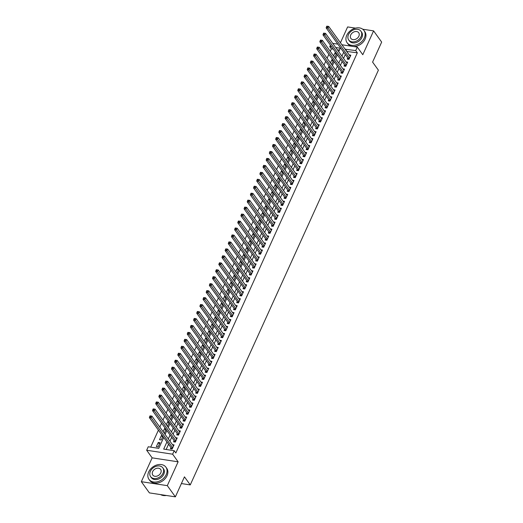 <?xml version="1.0" encoding="UTF-8"?>
<svg xmlns="http://www.w3.org/2000/svg" width="523" height="523" viewBox="0 0 523 523"><rect width="100%" height="100%" fill="white"/><g stroke="black" fill="none" stroke-linecap="round" stroke-linejoin="round"><path stroke-width="0.78" d="M333.288 49.155L331.366 48.861L329.752 46.625L330.412 45.161M355.522 28.131L347.625 26.928L340.447 42.749M341.892 44.756L357.301 47.103L362.785 54.719L373.599 30.883L381.666 42.088L372.592 62.093L378.397 70.16L190.261 484.906L184.449 476.845L175.375 496.85L149.401 492.895L141.334 481.69L167.308 485.645L178.121 461.816L172.636 454.193L146.662 450.238L148.238 446.76L158.77 448.361L163.699 437.49M178.121 461.816L152.147 457.854L141.334 481.69M152.147 457.854L146.662 450.238M331.366 48.861L330.261 51.293M328.869 54.359L327.104 58.249M325.711 61.322L323.946 65.205M322.554 68.278L320.795 72.167M319.403 75.24L317.638 79.123M316.245 82.196L314.48 86.086M313.087 89.158L311.322 93.042M309.93 96.114L308.165 100.004M306.772 103.07L305.007 106.96M303.615 110.033L301.849 113.922M300.457 116.989L298.698 120.878M297.306 123.951L295.541 127.841M294.148 130.907L292.383 134.797M290.991 137.869L289.226 141.753M287.833 144.825L286.068 148.715M284.675 151.788L282.91 155.671M281.518 158.744L279.753 162.633M278.36 165.706L276.602 169.589M275.209 172.662L273.444 176.552M272.052 179.618L270.286 183.508M268.894 186.58L267.129 190.47M265.736 193.536L263.971 197.426M262.579 200.499L260.814 204.388M259.421 207.454L257.656 211.344M256.263 214.417L254.505 218.3M253.106 221.373L251.347 225.263M249.955 228.335L248.19 232.219M246.797 235.291L245.032 239.181M243.64 242.254L241.874 246.137M240.482 249.21L238.717 253.099M237.324 256.172L235.559 260.055M234.167 263.128L232.408 267.018M231.009 270.084L229.251 273.974M227.858 277.046L226.093 280.936M224.7 284.002L222.935 287.892M221.543 290.965L219.778 294.854M218.385 297.92L216.62 301.81M215.228 304.883L213.462 308.766M212.07 311.839L210.311 315.729M208.912 318.801L207.154 322.684M205.761 325.757L203.996 329.647M202.604 332.72L200.839 336.603M199.446 339.675L197.681 343.565M196.288 346.631L194.523 350.521M193.131 353.594L191.366 357.484M189.973 360.55L188.215 364.439M186.816 367.512L185.057 371.402M183.665 374.468L181.899 378.358M180.507 381.43L178.742 385.314M177.349 388.386L175.584 392.276M174.192 395.349L172.427 399.232M171.034 402.305L169.269 406.194M167.876 409.267L166.118 413.15M164.719 416.223L162.96 420.113M161.568 423.179L159.803 427.069M158.41 430.141L150.702 447.132M373.599 30.883L362.746 29.229M175.375 496.85L167.308 485.645M347.73 57.87L347.174 59.086L348.933 59.354L350.828 55.177L349.22 54.935M344.572 64.826L344.023 66.042L345.775 66.31L347.671 62.139L346.063 61.891M341.414 71.788L340.865 73.004L342.617 73.272L344.513 69.095L342.905 68.853M338.257 78.744L337.708 79.96L339.46 80.228L341.356 76.051L339.747 75.809M335.106 85.7L334.55 86.923L336.302 87.191L338.198 83.013L336.596 82.771M331.948 92.663L331.392 93.879L333.151 94.147L335.04 89.969L333.439 89.727M328.79 99.618L328.235 100.841L329.993 101.109L331.883 96.932L330.281 96.683M325.633 106.581L325.077 107.797L326.836 108.065L328.732 103.887L327.123 103.646M322.475 113.537L321.926 114.759L323.678 115.021L325.574 110.85L323.966 110.601M319.318 120.499L318.769 121.715L320.521 121.983L322.416 117.806L320.808 117.564M316.16 127.455L315.611 128.671L317.363 128.939L319.259 124.768L317.651 124.52M313.009 134.418L312.453 135.634L314.205 135.902L316.101 131.724L314.5 131.482M309.851 141.373L309.296 142.589L311.054 142.857L312.944 138.687L311.342 138.438M306.694 148.336L306.138 149.552L307.897 149.82L309.786 145.642L308.184 145.401M303.536 155.292L302.98 156.508L304.739 156.776L306.635 152.598L305.027 152.356M300.379 162.248L299.829 163.47L301.581 163.738L303.477 159.561L301.869 159.319M297.221 169.21L296.672 170.426L298.424 170.694L300.32 166.517L298.711 166.275M294.063 176.166L293.514 177.389L295.266 177.657L297.162 173.479L295.554 173.231M290.912 183.128L290.357 184.344L292.109 184.612L294.004 180.435L292.403 180.193M287.755 190.084L287.199 191.307L288.958 191.568L290.847 187.397L289.245 187.149M284.597 197.047L284.041 198.263L285.8 198.531L287.689 194.353L286.088 194.111M281.439 204.003L280.884 205.219L282.642 205.487L284.538 201.316L282.93 201.067M278.282 210.965L277.733 212.181L279.485 212.449L281.381 208.272L279.772 208.03M275.124 217.921L274.575 219.137L276.327 219.405L278.223 215.234L276.615 214.986M271.967 224.883L271.417 226.099L273.169 226.367L275.065 222.19L273.457 221.948M268.815 231.839L268.26 233.055L270.012 233.323L271.908 229.152L270.306 228.904M265.658 238.795L265.102 240.018L266.861 240.286L268.75 236.108L267.148 235.866M262.5 245.758L261.945 246.974L263.703 247.242L265.592 243.064L263.991 242.822M259.343 252.714L258.787 253.936L260.546 254.204L262.441 250.027L260.833 249.778M256.185 259.676L255.636 260.892L257.388 261.16L259.284 256.983L257.676 256.741M253.027 266.632L252.478 267.854L254.23 268.116L256.126 263.945L254.518 263.697M249.87 273.594L249.321 274.81L251.073 275.078L252.969 270.901L251.36 270.659M246.719 280.55L246.163 281.766L247.915 282.034L249.811 277.863L248.209 277.615M243.561 287.513L243.005 288.729L244.764 288.997L246.653 284.819L245.052 284.577M240.403 294.469L239.848 295.685L241.606 295.953L243.496 291.782L241.894 291.533M237.246 301.431L236.69 302.647L238.449 302.915L240.345 298.738L238.736 298.496M234.088 308.387L233.539 309.603L235.291 309.871L237.187 305.7L235.579 305.452M230.931 315.343L230.382 316.565L232.134 316.833L234.029 312.656L232.421 312.414M227.773 322.305L227.224 323.521L228.976 323.789L230.872 319.612L229.264 319.37M224.615 329.261L224.066 330.484L225.818 330.752L227.714 326.574L226.113 326.326M221.464 336.224L220.909 337.44L222.667 337.708L224.557 333.53L222.955 333.288M218.307 343.18L217.751 344.402L219.51 344.664L221.399 340.493L219.797 340.244M215.149 350.142L214.593 351.358L216.352 351.626L218.248 347.449L216.64 347.207M211.992 357.098L211.442 358.314L213.194 358.582L215.09 354.411L213.482 354.163M208.834 364.06L208.285 365.276L210.037 365.544L211.933 361.367L210.324 361.125M205.676 371.016L205.127 372.232L206.879 372.5L208.775 368.329L207.167 368.081M202.519 377.979L201.97 379.195L203.722 379.463L205.617 375.285L204.016 375.043M199.368 384.935L198.812 386.151L200.571 386.419L202.46 382.248L200.858 381.999M196.21 391.89L195.654 393.113L197.413 393.381L199.302 389.204L197.701 388.962M193.052 398.853L192.497 400.069L194.255 400.337L196.151 396.159L194.543 395.918M189.895 405.809L189.346 407.031L191.098 407.299L192.994 403.122L191.385 402.873M186.737 412.771L186.188 413.987L187.94 414.255L189.836 410.078L188.228 409.836M183.58 419.727L183.03 420.95L184.782 421.211L186.678 417.04L185.07 416.792M180.422 426.69L179.873 427.906L181.625 428.174L183.521 423.996L181.919 423.754M177.271 433.645L176.715 434.861L178.474 435.129L180.363 430.959L178.761 430.71M174.113 440.608L173.558 441.824L175.316 442.092L177.205 437.914L175.604 437.673M159.41 444.066L158.26 442.465L156.364 446.642L158.116 446.91L160.012 442.733L158.26 442.465M162.568 437.11L161.417 435.509L159.522 439.686L161.274 439.954L162.895 436.378M165.719 430.148L164.568 428.553L163.137 431.704M168.877 423.192L167.726 421.59L166.294 424.748M172.034 416.23L170.884 414.634L169.452 417.785M175.192 409.274L174.041 407.672L172.61 410.83M178.35 402.311L177.199 400.716L175.767 403.867M181.507 395.355L180.357 393.754L178.925 396.911M184.665 388.393L183.514 386.798L182.082 389.955M187.816 381.437L186.665 379.835L185.234 382.993M190.973 374.475L189.823 372.879L188.391 376.037M194.131 367.519L192.98 365.917L191.549 369.075M197.289 360.563L196.138 358.961L194.706 362.119M200.446 353.6L199.296 352.005L197.864 355.156M203.604 346.644L202.453 345.043L201.022 348.2M206.762 339.682L205.611 338.087L204.179 341.238M209.913 332.726L208.762 331.124L207.33 334.282M213.07 325.764L211.92 324.168L210.488 327.32M216.228 318.808L215.077 317.206L213.646 320.364M219.385 311.845L218.235 310.25L216.803 313.408M222.543 304.889L221.392 303.288L219.961 306.445M225.701 297.927L224.55 296.332L223.118 299.489M228.858 290.971L227.708 289.369L226.276 292.527M232.009 284.015L230.859 282.413L229.427 285.571M235.167 277.053L234.016 275.458L232.585 278.609M238.325 270.097L237.174 268.495L235.742 271.653M241.482 263.134L240.332 261.539L238.9 264.69M244.64 256.178L243.489 254.577L242.057 257.734M247.797 249.216L246.647 247.621L245.215 250.772M250.955 242.26L249.804 240.658L248.373 243.816M254.106 235.298L252.955 233.703L251.524 236.86M257.264 228.342L256.113 226.74L254.681 229.898M260.421 221.379L259.271 219.784L257.839 222.942M263.579 214.423L262.428 212.822L260.997 215.979M266.737 207.461L265.586 205.866L264.154 209.023M269.894 200.505L268.744 198.91L267.312 202.061M273.052 193.549L271.901 191.948L270.469 195.105M276.203 186.587L275.052 184.992L273.621 188.143M279.36 179.631L278.21 178.029L276.778 181.187M282.518 172.668L281.367 171.073L279.936 174.224M285.676 165.713L284.525 164.111L283.093 167.268M288.833 158.75L287.683 157.155L286.251 160.306M291.991 151.794L290.84 150.193L289.409 153.35M295.149 144.832L293.998 143.237L292.566 146.394M298.306 137.876L297.149 136.274L295.717 139.432M301.457 130.913L300.307 129.318L298.875 132.476M304.615 123.958L303.464 122.362L302.033 125.513M307.772 117.002L306.622 115.4L305.19 118.558M310.93 110.039L309.779 108.444L308.348 111.595M314.088 103.083L312.937 101.482L311.505 104.639M317.245 96.121L316.095 94.526L314.663 97.677M320.403 89.165L319.246 87.563L317.814 90.721M323.554 82.203L322.403 80.607L320.972 83.758M326.712 75.247L325.561 73.645L324.129 76.803M329.869 68.284L328.719 66.689L327.287 69.847M333.027 61.328L331.876 59.727L330.444 62.884M339.434 50.09L337.335 49.777M162.378 435.659L161.417 435.509M164.019 432.933L164.431 432.992L166.053 429.416M165.536 428.697L164.568 428.553M167.177 425.97L167.589 426.036L169.21 422.46M168.694 421.741L167.726 421.59M170.335 419.015L170.746 419.073L172.368 415.497M171.851 414.778L170.884 414.634M173.492 412.052L173.904 412.117L175.525 408.541M175.009 407.822L174.041 407.672M176.65 405.096L177.062 405.155L178.683 401.579M178.166 400.86L177.199 400.716M179.807 398.134L180.213 398.199L181.841 394.623M181.318 393.904L180.357 393.754M182.958 391.178L183.37 391.237L184.992 387.661M184.475 386.942L183.514 386.798M186.116 384.215L186.528 384.281L188.149 380.705M187.633 379.986L186.665 379.835M189.274 377.26L189.686 377.325L191.307 373.742M190.79 373.023L189.823 372.879M192.431 370.297L192.843 370.362L194.464 366.786M193.948 366.067L192.98 365.917M195.589 363.341L196.001 363.407L197.622 359.824M197.106 359.111L196.138 358.961M198.747 356.385L199.158 356.444L200.78 352.868M200.263 352.149L199.296 352.005M201.904 349.423L202.309 349.488L203.937 345.912M203.414 345.193L202.453 345.043M205.055 342.467L205.467 342.526L207.088 338.95M206.572 338.231L205.611 338.087M208.213 335.505L208.625 335.57L210.246 331.994M209.73 331.275L208.762 331.124M211.37 328.549L211.782 328.607L213.404 325.031M212.887 324.312L211.92 324.168M214.528 321.586L214.94 321.652L216.561 318.076M216.045 317.356L215.077 317.206M217.686 314.63L218.098 314.689L219.719 311.113M219.202 310.394L218.235 310.25M220.843 307.668L221.255 307.733L222.876 304.157M222.36 303.438L221.392 303.288M224.001 300.712L224.406 300.771L226.034 297.195M225.511 296.476L224.55 296.332M227.152 293.749L227.564 293.815L229.185 290.239M228.669 289.52L227.708 289.369M230.31 286.794L230.721 286.859L232.343 283.276M231.826 282.564L230.859 282.413M233.467 279.838L233.879 279.897L235.5 276.321M234.984 275.601L234.016 275.458M236.625 272.875L237.037 272.941L238.658 269.365M238.142 268.645L237.174 268.495M239.782 265.919L240.194 265.978L241.816 262.402M241.299 261.683L240.332 261.539M242.94 258.957L243.352 259.022L244.973 255.446M244.457 254.727L243.489 254.577M246.098 252.001L246.503 252.06L248.131 248.484M247.608 247.765L246.647 247.621M249.249 245.039L249.661 245.104L251.282 241.528M250.765 240.809L249.804 240.658M252.406 238.083L252.818 238.142L254.44 234.566M253.923 233.846L252.955 233.703M255.564 231.12L255.976 231.186L257.597 227.61M257.081 226.89L256.113 226.74M258.722 224.164L259.133 224.223L260.755 220.647M260.238 219.928L259.271 219.784M261.879 217.202L262.291 217.267L263.912 213.691M263.396 212.972L262.428 212.822M265.037 210.246L265.449 210.311L267.07 206.729M266.553 206.01L265.586 205.866M268.194 203.29L268.6 203.349L270.228 199.773M269.705 199.054L268.744 198.91M271.345 196.328L271.757 196.393L273.379 192.817M272.862 192.098L271.901 191.948M274.503 189.372L274.915 189.431L276.536 185.855M276.02 185.135L275.052 184.992M277.661 182.409L278.073 182.475L279.694 178.899M279.177 178.18L278.21 178.029M280.818 175.453L281.23 175.512L282.851 171.936M282.335 171.217L281.367 171.073M283.976 168.491L284.388 168.556L286.009 164.98M285.493 164.261L284.525 164.111M287.134 161.535L287.545 161.594L289.167 158.018M288.65 157.299L287.683 157.155M290.291 154.573L290.696 154.638L292.324 151.062M291.801 150.343L290.84 150.193M293.442 147.617L293.854 147.676L295.475 144.1M294.959 143.38L293.998 143.237M296.6 140.654L297.012 140.72L298.633 137.144M298.117 136.425L297.149 136.274M299.757 133.698L300.169 133.764L301.791 130.181M301.274 129.462L300.307 129.318M302.915 126.743L303.327 126.801L304.948 123.225M304.432 122.506L303.464 122.362M306.073 119.78L306.485 119.845L308.106 116.269M307.589 115.55L306.622 115.4M309.23 112.824L309.642 112.883L311.263 109.307M310.747 108.588L309.779 108.444M312.388 105.862L312.793 105.927L314.421 102.351M313.898 101.632L312.937 101.482M315.546 98.906L315.951 98.965L317.572 95.389M317.056 94.67L316.095 94.526M318.697 91.943L319.108 92.009L320.73 88.433M320.213 87.714L319.246 87.563M321.854 84.988L322.266 85.046L323.887 81.47M323.371 80.751L322.403 80.607M325.012 78.025L325.424 78.09L327.045 74.514M326.529 73.795L325.561 73.645M328.169 71.069L328.581 71.128L330.203 67.552M329.686 66.833L328.719 66.689M331.327 64.107L331.739 64.172L333.36 60.596M332.844 59.877L331.876 59.727M334.485 57.151L334.89 57.216L336.518 53.634M335.995 52.915L335.034 52.771L333.602 55.928M166.922 441.968L163.686 449.113L174.211 450.715L175.826 452.957L357.333 52.823L346.703 51.437M345.311 54.51L343.546 58.399M342.153 61.472L340.395 65.355M339.002 68.428L337.237 72.318M335.844 75.384L334.079 79.274M332.687 82.346L330.922 86.236M329.529 89.302L327.764 93.192M326.372 96.265L324.606 100.154M323.214 103.221L321.449 107.11M320.056 110.183L318.298 114.066M316.905 117.139L315.14 121.029M313.748 124.101L311.983 127.985M310.59 131.057L308.825 134.947M307.432 138.02L305.667 141.903M304.275 144.976L302.51 148.865M301.117 151.932L299.352 155.821M297.96 158.894L296.201 162.784M294.802 165.85L293.043 169.74M291.651 172.812L289.886 176.702M288.493 179.768L286.728 183.658M285.336 186.731L283.571 190.62M282.178 193.687L280.413 197.576M279.021 200.649L277.255 204.532M275.863 207.605L274.104 211.495M272.705 214.567L270.947 218.451M269.554 221.523L267.789 225.413M266.397 228.486L264.631 232.369M263.239 235.442L261.474 239.331M260.081 242.397L258.316 246.287M256.924 249.36L255.159 253.25M253.766 256.316L252.008 260.206M250.609 263.278L248.85 267.168M247.457 270.234L245.692 274.124M244.3 277.197L242.535 281.08M241.142 284.152L239.377 288.042M237.985 291.115L236.219 294.998M234.827 298.071L233.062 301.961M231.669 305.033L229.911 308.916M228.512 311.989L226.753 315.879M225.361 318.945L223.596 322.835M222.203 325.907L220.438 329.797M219.045 332.863L217.28 336.753M215.888 339.826L214.123 343.716M212.73 346.782L210.965 350.672M209.573 353.744L207.814 357.627M206.415 360.7L204.656 364.59M203.264 367.662L201.499 371.546M200.106 374.618L198.341 378.508M196.949 381.581L195.184 385.464M193.791 388.537L192.026 392.427M190.634 395.493L188.868 399.382M187.476 402.455L185.717 406.345M184.318 409.411L182.56 413.301M181.167 416.373L179.402 420.263M178.01 423.329L176.244 427.219M174.852 430.292L173.087 434.175M171.694 437.248L169.929 441.137M168.537 444.21L166.144 449.486M170.956 447.564L170.4 448.78L172.159 449.048L174.054 444.877L172.446 444.628M181.403 483.559L190.261 484.906M357.301 47.103L355.725 50.581L345.095 49.201M357.333 52.823L355.725 50.581M174.211 450.715L172.636 454.193M332.713 43.357L337.845 44.135M338.714 51.679L340.277 48.227L335.727 47.534M331.674 46.92L329.752 46.625M165.091 434.423L166.857 430.534M168.249 427.461L170.014 423.571M171.407 420.505L173.172 416.615M174.564 413.543L176.329 409.653M177.722 406.587L179.487 402.697M180.88 399.624L182.645 395.741M184.037 392.668L185.796 388.779M187.188 385.706L188.953 381.823M190.346 378.75L192.111 374.86M193.503 371.788L195.269 367.904M196.661 364.832L198.426 360.942M199.819 357.876L201.584 353.986M202.976 350.913L204.741 347.024M206.134 343.957L207.893 340.068M209.285 336.995L211.05 333.105M212.443 330.039L214.208 326.149M215.6 323.077L217.365 319.193M218.758 316.121L220.523 312.231M221.915 309.158L223.681 305.275M225.073 302.202L226.838 298.313M228.231 295.24L229.989 291.357M231.382 288.284L233.147 284.394M234.539 281.328L236.304 277.438M237.697 274.366L239.462 270.476M240.855 267.41L242.62 263.52M244.012 260.447L245.777 256.558M247.17 253.492L248.935 249.602M250.327 246.529L252.086 242.646M253.478 239.573L255.244 235.683M256.636 232.611L258.401 228.728M259.794 225.655L261.559 221.765M262.951 218.692L264.716 214.809M266.109 211.737L267.874 207.847M269.267 204.781L271.032 200.891M272.424 197.818L274.183 193.928M275.582 190.862L277.34 186.973M278.733 183.9L280.498 180.01M281.89 176.944L283.656 173.054M285.048 169.982L286.813 166.098M288.206 163.026L289.971 159.136M291.363 156.063L293.128 152.18M294.521 149.107L296.28 145.217M297.679 142.145L299.437 138.262M300.83 135.189L302.595 131.299M303.987 128.227L305.752 124.343M307.145 121.271L308.91 117.381M310.302 114.315L312.068 110.425M313.46 107.352L315.225 103.462M316.618 100.396L318.376 96.507M319.775 93.434L321.534 89.544M322.926 86.478L324.691 82.588M326.084 79.516L327.849 75.632M329.242 72.56L331.007 68.67M332.399 65.597L334.164 61.714M335.557 58.641L337.322 54.752M343.696 52.267L341.937 56.157M340.545 59.23L338.78 63.12M337.387 66.186L335.622 70.075M334.23 73.148L332.465 77.031M331.072 80.104L329.307 83.994M327.914 87.066L326.149 90.95M324.757 94.022L322.998 97.912M321.599 100.985L319.841 104.868M318.448 107.941L316.683 111.83M315.291 114.903L313.525 118.786M312.133 121.859L310.368 125.749M308.975 128.815L307.21 132.705M305.818 135.777L304.053 139.667M302.66 142.733L300.902 146.623M299.502 149.696L297.744 153.585M296.351 156.652L294.586 160.541M293.194 163.614L291.429 167.497M290.036 170.57L288.271 174.46M286.879 177.532L285.113 181.416M283.721 184.488L281.956 188.378M280.563 191.451L278.805 195.334M277.406 198.407L275.647 202.296M274.255 205.362L272.49 209.252M271.097 212.325L269.332 216.215M267.939 219.281L266.174 223.171M264.782 226.243L263.017 230.133M261.624 233.199L259.859 237.089M258.467 240.162L256.701 244.045M255.309 247.118L253.55 251.007M252.158 254.08L250.393 257.963M249 261.036L247.235 264.926M245.843 267.998L244.078 271.882M242.685 274.954L240.92 278.844M239.527 281.91L237.762 285.8M236.37 288.873L234.605 292.762M233.212 295.828L231.454 299.718M230.061 302.791L228.296 306.681M226.904 309.747L225.138 313.637M223.746 316.709L221.981 320.592M220.588 323.665L218.823 327.555M217.431 330.628L215.666 334.511M214.273 337.583L212.508 341.473M211.115 344.546L209.357 348.429M207.964 351.502L206.199 355.392M204.807 358.458L203.042 362.347M201.649 365.42L199.884 369.31M198.492 372.376L196.726 376.266M195.334 379.338L193.569 383.228M192.176 386.294L190.411 390.184M189.019 393.257L187.26 397.14M185.868 400.213L184.103 404.102M182.71 407.175L180.945 411.058M179.552 414.131L177.787 418.021M176.395 421.093L174.63 424.977M173.237 428.049L171.472 431.939M170.08 435.005L168.314 438.895M346.808 51.215L345.193 48.979M336.184 54.366L335.034 52.771M150.029 415.87L149.715 416.563L150.415 416.668L150.729 415.975L150.029 415.87L151.912 416.112L173.499 446.093M150.729 415.975L151.912 416.112L151.121 417.857L149.369 417.589L171.211 447.923A0.837 0.438 98.7 0 1 171.309 448.139L171.531 448.956M172.708 447.832L150.415 416.668M149.715 416.563L149.369 417.589M160.62 494.601A10.434 7.825 -35.8 0 0 166.327 495.471M148.682 471.942A10.434 7.825 -35.8 0 0 148.99 479.375A10.434 7.825 -35.8 0 0 157.809 481.67A10.434 7.825 -35.8 0 0 166.229 474.616A10.434 7.825 -35.8 0 0 165.922 467.183A10.434 7.825 -35.8 0 0 157.109 464.888A10.434 7.825 -35.8 0 0 148.682 471.942M148.99 479.375L149.8 480.493A10.434 7.825 -35.8 0 0 158.613 482.788A10.434 7.825 -35.8 0 0 167.04 475.734A10.434 7.825 -35.8 0 0 166.732 468.301L165.922 467.183M162.81 467.856L163.555 468.889A7.512 5.629 144.2 0 1 163.777 474.243A7.512 5.629 144.2 0 1 157.711 479.316A7.512 5.629 144.2 0 1 151.363 477.669L150.617 476.636A7.512 5.629 -35.8 0 0 156.965 478.29A7.512 5.629 -35.8 0 0 163.032 473.21A7.512 5.629 -35.8 0 0 162.81 467.856A7.512 5.629 -35.8 0 0 156.462 466.209A7.512 5.629 -35.8 0 0 150.395 471.282A7.512 5.629 -35.8 0 0 150.617 476.636M160.79 472.87A4.838 3.628 -35.8 0 0 160.646 469.419A4.838 3.628 -35.8 0 0 156.554 468.353A4.838 3.628 -35.8 0 0 152.644 471.628A4.838 3.628 -35.8 0 0 152.788 475.074A4.838 3.628 -35.8 0 0 156.88 476.139A4.838 3.628 -35.8 0 0 160.79 472.87M346.769 35.27A10.434 7.825 -35.8 0 0 347.076 42.703A10.434 7.825 -35.8 0 0 355.888 44.998A10.434 7.825 -35.8 0 0 364.315 37.944A10.434 7.825 -35.8 0 0 364.008 30.511A10.434 7.825 -35.8 0 0 355.189 28.216A10.434 7.825 -35.8 0 0 346.769 35.27M347.076 42.703L347.88 43.827A10.434 7.825 -35.8 0 0 351.338 46.194M353.522 46.527A10.434 7.825 -35.8 0 0 365.119 39.068A10.434 7.825 -35.8 0 0 364.812 31.635L364.008 30.511M360.896 31.19L361.635 32.217A7.512 5.629 144.2 0 1 361.857 37.571A7.512 5.629 144.2 0 1 355.79 42.651A7.512 5.629 144.2 0 1 349.442 40.997L348.704 39.964A7.512 5.629 -35.8 0 0 355.052 41.618A7.512 5.629 -35.8 0 0 361.118 36.538A7.512 5.629 -35.8 0 0 360.896 31.19A7.512 5.629 -35.8 0 0 354.548 29.536A7.512 5.629 -35.8 0 0 348.481 34.616A7.512 5.629 -35.8 0 0 348.704 39.964M358.87 36.198A4.838 3.628 -35.8 0 0 358.726 32.746A4.838 3.628 -35.8 0 0 354.633 31.681A4.838 3.628 -35.8 0 0 350.724 34.956A4.838 3.628 -35.8 0 0 350.868 38.408A4.838 3.628 -35.8 0 0 354.96 39.473A4.838 3.628 -35.8 0 0 358.87 36.198M153.187 408.908L152.866 409.607L153.572 409.712L153.886 409.012L153.187 408.908L155.07 409.156L176.656 439.13M153.886 409.012L155.07 409.156L154.278 410.895L152.526 410.627L174.368 440.967A0.837 0.438 98.7 0 1 174.466 441.183L174.689 441.994M175.865 440.876L153.572 409.712M152.866 409.607L152.526 410.627M156.344 401.952L156.024 402.645L156.73 402.749L157.044 402.056L156.344 401.952L158.227 402.2L179.814 432.175M157.044 402.056L158.227 402.2L157.436 403.939L155.684 403.671L177.526 434.005A0.837 0.438 98.7 0 1 177.624 434.221L177.84 435.038M179.023 433.913L156.73 402.749M156.024 402.645L155.684 403.671M159.495 394.989L159.182 395.689L159.888 395.793L160.201 395.1L159.495 394.989L161.385 395.238L182.972 425.219M160.201 395.1L161.385 395.238L160.594 396.977L158.842 396.709L180.683 427.049A0.837 0.438 98.7 0 1 180.781 427.265L180.997 428.075M182.181 426.958L159.888 395.793M159.182 395.689L158.842 396.709M162.653 388.033L162.339 388.726L163.039 388.837L163.359 388.138L162.653 388.033L164.542 388.282L186.123 418.256M163.359 388.138L164.542 388.282L163.751 390.021L161.993 389.753L183.841 420.087A0.837 0.438 98.7 0 1 183.939 420.302L184.155 421.12M185.338 419.995L163.039 388.837M162.339 388.726L161.993 389.753M165.811 381.071L165.497 381.77L166.196 381.875L166.517 381.182L165.811 381.071L167.693 381.319L189.28 411.3M166.517 381.182L167.693 381.319L166.909 383.058L165.15 382.79L186.999 413.131A0.837 0.438 98.7 0 1 187.097 413.347L187.312 414.157M188.496 413.039L166.196 381.875M165.497 381.77L165.15 382.79M168.968 374.115L168.654 374.808L169.354 374.919L169.668 374.22L168.968 374.115L170.851 374.363L192.438 404.338M169.668 374.22L170.851 374.363L170.067 376.102L168.308 375.834L190.156 406.168A0.837 0.438 98.7 0 1 190.248 406.391L190.47 407.201M191.647 406.077L169.354 374.919M168.654 374.808L168.308 375.834M172.126 367.153L171.812 367.852L172.512 367.957L172.825 367.264L172.126 367.153L174.009 367.401L195.595 397.382M172.825 367.264L174.009 367.401L173.218 369.14L171.466 368.872L193.307 399.212A0.837 0.438 98.7 0 1 193.405 399.428L193.628 400.239M194.804 399.121L172.512 367.957M171.812 367.852L171.466 368.872M175.283 360.197L174.963 360.89L175.669 361.001L175.983 360.301L175.283 360.197L177.166 360.445L198.753 390.42M175.983 360.301L177.166 360.445L176.375 362.184L174.623 361.916L196.465 392.25A0.837 0.438 98.7 0 1 196.563 392.472L196.785 393.283M197.962 392.158L175.669 361.001M174.963 360.89L174.623 361.916M178.441 353.234L178.121 353.934L178.827 354.038L179.141 353.345L178.441 353.234L180.324 353.483L201.911 383.464M179.141 353.345L180.324 353.483L179.533 355.222L177.781 354.96L199.623 385.294A0.837 0.438 98.7 0 1 199.721 385.51L199.936 386.327M201.12 385.203L178.827 354.038M178.121 353.934L177.781 354.96M181.592 346.278L181.278 346.971L181.984 347.082L182.298 346.383L181.592 346.278L183.481 346.527L205.068 376.501M182.298 346.383L183.481 346.527L182.69 348.266L180.938 347.998L202.78 378.332A0.837 0.438 98.7 0 1 202.878 378.554L203.094 379.365M204.277 378.24L181.984 347.082M181.278 346.971L180.938 347.998M184.75 339.322L184.436 340.015L185.135 340.12L185.456 339.427L184.75 339.322L186.639 339.564L208.219 369.545M185.456 339.427L186.639 339.564L185.848 341.31L184.089 341.042L205.938 371.376A0.837 0.438 98.7 0 1 206.036 371.591L206.252 372.409M207.435 371.284L185.135 340.12M184.436 340.015L184.089 341.042M187.907 332.36L187.594 333.059L188.293 333.164L188.613 332.465L187.907 332.36L189.79 332.608L211.377 362.583M188.613 332.465L189.79 332.608L189.006 334.347L187.247 334.079L209.095 364.413A0.837 0.438 98.7 0 1 209.193 364.636L209.409 365.446M210.592 364.328L188.293 333.164M187.594 333.059L187.247 334.079M191.065 325.404L190.751 326.097L191.451 326.202L191.764 325.509L191.065 325.404L192.948 325.652L214.535 355.627M191.764 325.509L192.948 325.652L192.163 327.391L190.405 327.123L212.253 357.457A0.837 0.438 98.7 0 1 212.345 357.673L212.567 358.49M213.744 357.366L191.451 326.202M190.751 326.097L190.405 327.123M194.223 318.442L193.909 319.141L194.608 319.246L194.922 318.553L194.223 318.442L196.105 318.69L217.692 348.671M194.922 318.553L196.105 318.69L195.314 320.429L193.562 320.161L215.404 350.502A0.837 0.438 98.7 0 1 215.502 350.717L215.724 351.528M216.901 350.41L194.608 319.246M193.909 319.141L193.562 320.161M197.38 311.486L197.06 312.179L197.766 312.29L198.08 311.59L197.38 311.486L199.263 311.734L220.85 341.709M198.08 311.59L199.263 311.734L198.472 313.473L196.72 313.205L218.562 343.539A0.837 0.438 98.7 0 1 218.66 343.755L218.882 344.572M220.059 343.448L197.766 312.29M197.06 312.179L196.72 313.205M200.538 304.523L200.217 305.223L200.924 305.327L201.237 304.634L200.538 304.523L202.421 304.772L224.007 334.753M201.237 304.634L202.421 304.772L201.63 306.511L199.878 306.243L221.719 336.583A0.837 0.438 98.7 0 1 221.817 336.799L222.033 337.61M223.216 336.492L200.924 305.327M200.217 305.223L199.878 306.243M203.689 297.567L203.375 298.26L204.081 298.372L204.395 297.672L203.689 297.567L205.578 297.816L227.165 327.79M204.395 297.672L205.578 297.816L204.787 299.555L203.035 299.287L224.877 329.621A0.837 0.438 98.7 0 1 224.975 329.836L225.191 330.654M226.374 329.529L204.081 298.372M203.375 298.26L203.035 299.287M206.846 290.605L206.533 291.304L207.232 291.409L207.553 290.716L206.846 290.605L208.736 290.853L230.323 320.834M207.553 290.716L208.736 290.853L207.945 292.592L206.186 292.324L228.035 322.665A0.837 0.438 98.7 0 1 228.133 322.881L228.348 323.691M229.532 322.573L207.232 291.409M206.533 291.304L206.186 292.324M210.004 283.649L209.69 284.342L210.39 284.453L210.71 283.754L210.004 283.649L211.887 283.897L233.474 313.872M210.71 283.754L211.887 283.897L211.102 285.636L209.344 285.368L231.192 315.702A0.837 0.438 98.7 0 1 231.29 315.925L231.506 316.735M232.689 315.611L210.39 284.453M209.69 284.342L209.344 285.368M213.162 276.687L212.848 277.386L213.547 277.491L213.861 276.798L213.162 276.687L215.045 276.935L236.631 306.916M213.861 276.798L215.045 276.935L214.26 278.674L212.501 278.413L234.35 308.747A0.837 0.438 98.7 0 1 234.441 308.962L234.664 309.779M235.847 308.655L213.547 277.491M212.848 277.386L212.501 278.413M216.319 269.731L216.006 270.424L216.705 270.535L217.019 269.835L216.319 269.731L218.202 269.979L239.789 299.954M217.019 269.835L218.202 269.979L217.411 271.718L215.659 271.45L237.501 301.784A0.837 0.438 98.7 0 1 237.599 302.006L237.821 302.817M238.998 301.693L216.705 270.535M216.006 270.424L215.659 271.45M219.477 262.775L219.157 263.468L219.863 263.572L220.176 262.879L219.477 262.775L221.36 263.017L242.947 292.998M220.176 262.879L221.36 263.017L220.569 264.762L218.817 264.494L240.658 294.828A0.837 0.438 98.7 0 1 240.757 295.044L240.979 295.861M242.156 294.737L219.863 263.572M219.157 263.468L218.817 264.494M222.635 255.812L222.314 256.505L223.02 256.616L223.334 255.917L222.635 255.812L224.517 256.061L246.104 286.035M223.334 255.917L224.517 256.061L223.726 257.8L221.974 257.532L243.816 287.866A0.837 0.438 98.7 0 1 243.914 288.088L244.13 288.899M245.313 287.781L223.02 256.616M222.314 256.505L221.974 257.532M225.786 248.856L225.472 249.549L226.178 249.654L226.492 248.961L225.786 248.856L227.675 249.098L249.262 279.079M226.492 248.961L227.675 249.098L226.884 250.844L225.132 250.576L246.974 280.91A0.837 0.438 98.7 0 1 247.072 281.126L247.287 281.943M248.471 280.818L226.178 249.654M225.472 249.549L225.132 250.576M228.943 241.894L228.629 242.594L229.329 242.698L229.649 241.999L228.943 241.894L230.833 242.142L252.419 272.123M229.649 241.999L230.833 242.142L230.042 243.881L228.283 243.613L250.131 273.954A0.837 0.438 98.7 0 1 250.229 274.17L250.445 274.98M251.628 273.862L229.329 242.698M228.629 242.594L228.283 243.613M232.101 234.938L231.787 235.631L232.487 235.736L232.807 235.043L232.101 234.938L233.984 235.187L255.57 265.161M232.807 235.043L233.984 235.187L233.199 236.926L231.441 236.658L253.289 266.992A0.837 0.438 98.7 0 1 253.387 267.207L253.603 268.024M254.786 266.9L232.487 235.736M231.787 235.631L231.441 236.658M235.258 227.976L234.945 228.675L235.644 228.78L235.958 228.087L235.258 227.976L237.141 228.224L258.728 258.205M235.958 228.087L237.141 228.224L236.357 229.963L234.598 229.695L256.447 260.036A0.837 0.438 98.7 0 1 256.545 260.251L256.76 261.062M257.944 259.944L235.644 228.78M234.945 228.675L234.598 229.695M238.416 221.02L238.102 221.713L238.802 221.824L239.116 221.124L238.416 221.02L240.299 221.268L261.886 251.243M239.116 221.124L240.299 221.268L239.508 223.007L237.756 222.739L259.598 253.073A0.837 0.438 98.7 0 1 259.696 253.289L259.918 254.106M261.095 252.982L238.802 221.824M238.102 221.713L237.756 222.739M241.574 214.057L241.253 214.757L241.959 214.861L242.273 214.169L241.574 214.057L243.457 214.306L265.043 244.287M242.273 214.169L243.457 214.306L242.665 216.045L240.913 215.777L262.755 246.117A0.837 0.438 98.7 0 1 262.853 246.333L263.076 247.144M264.252 246.026L241.959 214.861M241.253 214.757L240.913 215.777M244.731 207.101L244.411 207.794L245.117 207.906L245.431 207.206L244.731 207.101L246.614 207.35L268.201 237.324M245.431 207.206L246.614 207.35L245.823 209.089L244.071 208.821L265.913 239.155A0.837 0.438 98.7 0 1 266.011 239.377L266.233 240.188M267.41 239.063L245.117 207.906M244.411 207.794L244.071 208.821M247.882 200.139L247.569 200.839L248.275 200.943L248.588 200.25L247.882 200.139L249.772 200.387L271.359 230.368M248.588 200.25L249.772 200.387L248.981 202.126L247.229 201.865L269.07 232.199A0.837 0.438 98.7 0 1 269.168 232.415L269.384 233.232M270.568 232.107L248.275 200.943M247.569 200.839L247.229 201.865M251.04 193.183L250.726 193.876L251.426 193.987L251.746 193.288L251.04 193.183L252.929 193.432L274.516 223.406M251.746 193.288L252.929 193.432L252.138 195.171L250.38 194.902L272.228 225.236A0.837 0.438 98.7 0 1 272.326 225.459L272.542 226.269M273.725 225.145L251.426 193.987M250.726 193.876L250.38 194.902M254.198 186.221L253.884 186.92L254.583 187.025L254.904 186.332L254.198 186.221L256.08 186.469L277.667 216.45M254.904 186.332L256.08 186.469L255.296 188.215L253.537 187.947L275.386 218.281A0.837 0.438 98.7 0 1 275.484 218.496L275.699 219.314M276.883 218.189L254.583 187.025M253.884 186.92L253.537 187.947M257.355 179.265L257.041 179.958L257.741 180.069L258.055 179.369L257.355 179.265L259.238 179.513L280.825 209.488M258.055 179.369L259.238 179.513L258.454 181.252L256.695 180.984L278.543 211.318A0.837 0.438 98.7 0 1 278.641 211.54L278.857 212.351M280.04 211.233L257.741 180.069M257.041 179.958L256.695 180.984M260.513 172.309L260.199 173.002L260.899 173.106L261.212 172.413L260.513 172.309L262.396 172.551L283.982 202.532M261.212 172.413L262.396 172.551L261.605 174.296L259.853 174.028L281.694 204.362A0.837 0.438 98.7 0 1 281.792 204.578L282.015 205.395M283.191 204.271L260.899 173.106M260.199 173.002L259.853 174.028M263.67 165.346L263.357 166.046L264.056 166.151L264.37 165.451L263.67 165.346L265.553 165.595L287.14 195.576M264.37 165.451L265.553 165.595L264.762 167.334L263.01 167.066L284.852 197.406A0.837 0.438 98.7 0 1 284.95 197.622L285.172 198.433M286.349 197.315L264.056 166.151M263.357 166.046L263.01 167.066M266.828 158.391L266.508 159.084L267.214 159.188L267.528 158.495L266.828 158.391L268.711 158.639L290.298 188.613M267.528 158.495L268.711 158.639L267.92 160.378L266.168 160.11L288.01 190.444A0.837 0.438 98.7 0 1 288.108 190.66L288.33 191.477M289.507 190.352L267.214 159.188M266.508 159.084L266.168 160.11M269.986 151.428L269.665 152.128L270.371 152.232L270.685 151.539L269.986 151.428L271.868 151.677L293.455 181.658M270.685 151.539L271.868 151.677L271.077 153.416L269.325 153.147L291.167 183.488A0.837 0.438 98.7 0 1 291.265 183.704L291.481 184.514M292.664 183.396L270.371 152.232M269.665 152.128L269.325 153.147M273.137 144.472L272.823 145.165L273.522 145.276L273.843 144.577L273.137 144.472L275.026 144.721L296.613 174.695M273.843 144.577L275.026 144.721L274.235 146.46L272.476 146.192L294.325 176.526A0.837 0.438 98.7 0 1 294.423 176.741L294.639 177.559M295.822 176.434L273.522 145.276M272.823 145.165L272.476 146.192M276.294 137.51L275.981 138.209L276.68 138.314L277 137.621L276.294 137.51L278.177 137.758L299.764 167.739M277 137.621L278.177 137.758L277.393 139.497L275.634 139.229L297.482 169.57A0.837 0.438 98.7 0 1 297.58 169.785L297.796 170.596M298.979 169.478L276.68 138.314M275.981 138.209L275.634 139.229M279.452 130.554L279.138 131.247L279.838 131.358L280.151 130.658L279.452 130.554L281.335 130.802L302.922 160.777M280.151 130.658L281.335 130.802L280.55 132.541L278.792 132.273L300.64 162.607A0.837 0.438 98.7 0 1 300.738 162.83L300.954 163.64M302.137 162.516L279.838 131.358M279.138 131.247L278.792 132.273M282.61 123.591L282.296 124.291L282.995 124.396L283.309 123.703L282.61 123.591L284.492 123.84L306.079 153.821M283.309 123.703L284.492 123.84L283.708 125.579L281.949 125.311L303.791 155.651A0.837 0.438 98.7 0 1 303.889 155.867L304.111 156.684M305.288 155.56L282.995 124.396M282.296 124.291L281.949 125.311M285.767 116.636L285.453 117.329L286.153 117.44L286.467 116.74L285.767 116.636L287.65 116.884L309.237 146.858M286.467 116.74L287.65 116.884L286.859 118.623L285.107 118.355L306.949 148.689A0.837 0.438 98.7 0 1 307.047 148.911L307.269 149.722M308.446 148.597L286.153 117.44M285.453 117.329L285.107 118.355M288.925 109.673L288.604 110.373L289.311 110.477L289.624 109.784L288.925 109.673L290.808 109.922L312.394 139.903M289.624 109.784L290.808 109.922L290.017 111.661L288.265 111.399L310.106 141.733A0.837 0.438 98.7 0 1 310.204 141.949L310.427 142.766M311.603 141.641L289.311 110.477M288.604 110.373L288.265 111.399M292.082 102.717L291.762 103.41L292.468 103.521L292.782 102.822L292.082 102.717L293.965 102.966L315.552 132.94M292.782 102.822L293.965 102.966L293.174 104.705L291.422 104.437L313.264 134.771A0.837 0.438 98.7 0 1 313.362 134.993L313.578 135.803M314.761 134.686L292.468 103.521M291.762 103.41L291.422 104.437M295.234 95.761L294.92 96.454L295.619 96.559L295.94 95.866L295.234 95.761L297.123 96.003L318.71 125.984M295.94 95.866L297.123 96.003L296.332 97.749L294.58 97.481L316.422 127.815A0.837 0.438 98.7 0 1 316.52 128.03L316.735 128.848M317.919 127.723L295.619 96.559M294.92 96.454L294.58 97.481M298.391 88.799L298.077 89.498L298.777 89.603L299.097 88.903L298.391 88.799L300.28 89.047L321.861 119.022M299.097 88.903L300.28 89.047L299.489 90.786L297.731 90.518L319.579 120.859A0.837 0.438 98.7 0 1 319.677 121.075L319.893 121.885M321.076 120.767L298.777 89.603M298.077 89.498L297.731 90.518M301.549 81.843L301.235 82.536L301.934 82.641L302.248 81.948L301.549 81.843L303.432 82.091L325.018 112.066M302.248 81.948L303.432 82.091L302.647 83.83L300.888 83.562L322.737 113.896A0.837 0.438 98.7 0 1 322.835 114.112L323.051 114.929M324.234 113.805L301.934 82.641M301.235 82.536L300.888 83.562M304.706 74.881L304.393 75.58L305.092 75.685L305.406 74.992L304.706 74.881L306.589 75.129L328.176 105.11M305.406 74.992L306.589 75.129L305.805 76.868L304.046 76.6L325.888 106.94A0.837 0.438 98.7 0 1 325.986 107.156L326.208 107.967M327.385 106.849L305.092 75.685M304.393 75.58L304.046 76.6M307.864 67.925L307.55 68.618L308.25 68.729L308.563 68.029L307.864 67.925L309.747 68.173L331.334 98.147M308.563 68.029L309.747 68.173L308.956 69.912L307.204 69.644L329.045 99.978A0.837 0.438 98.7 0 1 329.144 100.194L329.366 101.011M330.543 99.886L308.25 68.729M307.55 68.618L307.204 69.644M311.022 60.962L310.701 61.662L311.407 61.766L311.721 61.073L311.022 60.962L312.904 61.211L334.491 91.192M311.721 61.073L312.904 61.211L312.113 62.95L310.361 62.682L332.203 93.022A0.837 0.438 98.7 0 1 332.301 93.238L332.523 94.048M333.7 92.931L311.407 61.766M310.701 61.662L310.361 62.682M314.179 54.006L313.859 54.699L314.565 54.81L314.879 54.111L314.179 54.006L316.062 54.255L337.649 84.229M314.879 54.111L316.062 54.255L315.271 55.994L313.519 55.726L335.361 86.06A0.837 0.438 98.7 0 1 335.459 86.282L335.674 87.093M336.858 85.968L314.565 54.81M313.859 54.699L313.519 55.726M317.33 47.044L317.016 47.743L317.716 47.848L318.036 47.155L317.33 47.044L319.22 47.292L340.806 77.273M318.036 47.155L319.22 47.292L318.429 49.031L316.677 48.763L338.518 79.104A0.837 0.438 98.7 0 1 338.616 79.319L338.832 80.137M340.015 79.012L317.716 47.848M317.016 47.743L316.677 48.763M320.488 40.088L320.174 40.781L320.874 40.892L321.194 40.193L320.488 40.088L322.377 40.336L343.957 70.311M321.194 40.193L322.377 40.336L321.586 42.075L319.828 41.807L341.676 72.141A0.837 0.438 98.7 0 1 341.774 72.364L341.99 73.174M343.173 72.05L320.874 40.892M320.174 40.781L319.828 41.807M323.645 33.126L323.332 33.825L324.031 33.93L324.345 33.237L323.645 33.126L325.528 33.374L347.115 63.355M324.345 33.237L325.528 33.374L324.744 35.113L322.985 34.851L344.834 65.185A0.837 0.438 98.7 0 1 344.932 65.401L345.147 66.218M346.331 65.094L324.031 33.93M323.332 33.825L322.985 34.851M326.803 26.17L326.489 26.863L327.189 26.974L327.503 26.274L326.803 26.17L328.686 26.418L350.273 56.392M327.503 26.274L328.686 26.418L327.901 28.157L326.143 27.889L347.985 58.223A0.837 0.438 98.7 0 1 348.083 58.445L348.305 59.256M349.482 58.131L327.189 26.974M326.489 26.863L326.143 27.889M172.485 448.322L171.309 448.139M172.577 448.133L171.211 447.923M175.643 441.36L174.466 441.183M175.728 441.17L174.368 440.967M178.801 434.404L177.624 434.221M178.886 434.214L177.526 434.005M181.958 427.441L180.781 427.265M182.043 427.252L180.683 427.049M185.116 420.485L183.939 420.302M185.201 420.296L183.841 420.087M188.273 413.523L187.097 413.347M188.358 413.333L186.999 413.131M191.431 406.567L190.248 406.391M191.516 406.378L190.156 406.168M194.582 399.611L193.405 399.428M194.674 399.422L193.307 399.212M197.74 392.649L196.563 392.472M197.825 392.459L196.465 392.25M200.897 385.693L199.721 385.51M200.982 385.503L199.623 385.294M204.055 378.73L202.878 378.554M204.14 378.541L202.78 378.332M207.213 371.775L206.036 371.591M207.298 371.585L205.938 371.376M210.37 364.812L209.193 364.636M210.455 364.623L209.095 364.413M213.528 357.856L212.345 357.673M213.613 357.667L212.253 357.457M216.679 350.894L215.502 350.717M216.77 350.704L215.404 350.502M219.837 343.938L218.66 343.755M219.922 343.748L218.562 343.539M222.994 336.975L221.817 336.799M223.079 336.786L221.719 336.583M226.152 330.02L224.975 329.836M226.237 329.83L224.877 329.621M229.309 323.057L228.133 322.881M229.394 322.868L228.035 322.665M232.467 316.101L231.29 315.925M232.552 315.912L231.192 315.702M235.625 309.145L234.441 308.962M235.71 308.956L234.35 308.747M238.776 302.183L237.599 302.006M238.867 301.993L237.501 301.784M241.933 295.227L240.757 295.044M242.025 295.037L240.658 294.828M245.091 288.265L243.914 288.088M245.176 288.075L243.816 287.866M248.248 281.309L247.072 281.126M248.333 281.119L246.974 280.91M251.406 274.346L250.229 274.17M251.491 274.157L250.131 273.954M254.564 267.39L253.387 267.207M254.649 267.201L253.289 266.992M257.721 260.428L256.545 260.251M257.806 260.238L256.447 260.036M260.879 253.472L259.696 253.289M260.964 253.282L259.598 253.073M264.03 246.51L262.853 246.333M264.122 246.32L262.755 246.117M267.188 239.554L266.011 239.377M267.273 239.364L265.913 239.155M270.345 232.598L269.168 232.415M270.43 232.408L269.07 232.199M273.503 225.635L272.326 225.459M273.588 225.446L272.228 225.236M276.66 218.679L275.484 218.496M276.745 218.49L275.386 218.281M279.818 211.717L278.641 211.54M279.903 211.527L278.543 211.318M282.976 204.761L281.792 204.578M283.061 204.571L281.694 204.362M286.127 197.799L284.95 197.622M286.218 197.609L284.852 197.406M289.284 190.843L288.108 190.66M289.369 190.653L288.01 190.444M292.442 183.88L291.265 183.704M292.527 183.691L291.167 183.488M295.6 176.924L294.423 176.741M295.685 176.735L294.325 176.526M298.757 169.962L297.58 169.785M298.842 169.772L297.482 169.57M301.915 163.006L300.738 162.83M302 162.816L300.64 162.607M305.072 156.05L303.889 155.867M305.157 155.861L303.791 155.651M308.224 149.088L307.047 148.911M308.315 148.898L306.949 148.689M311.381 142.132L310.204 141.949M311.466 141.942L310.106 141.733M314.539 135.169L313.362 134.993M314.624 134.98L313.264 134.771M317.696 128.213L316.52 128.03M317.781 128.024L316.422 127.815M320.854 121.251L319.677 121.075M320.939 121.061L319.579 120.859M324.012 114.295L322.835 114.112M324.097 114.106L322.737 113.896M327.169 107.333L325.986 107.156M327.254 107.143L325.888 106.94M330.32 100.377L329.144 100.194M330.412 100.187L329.045 99.978M333.478 93.414L332.301 93.238M333.563 93.225L332.203 93.022M336.635 86.458L335.459 86.282M336.72 86.269L335.361 86.06M339.793 79.503L338.616 79.319M339.878 79.313L338.518 79.104M342.951 72.54L341.774 72.364M343.036 72.351L341.676 72.141M346.108 65.584L344.932 65.401M346.193 65.395L344.834 65.185M349.266 58.622L348.083 58.445M349.351 58.432L347.985 58.223"/></g></svg>
